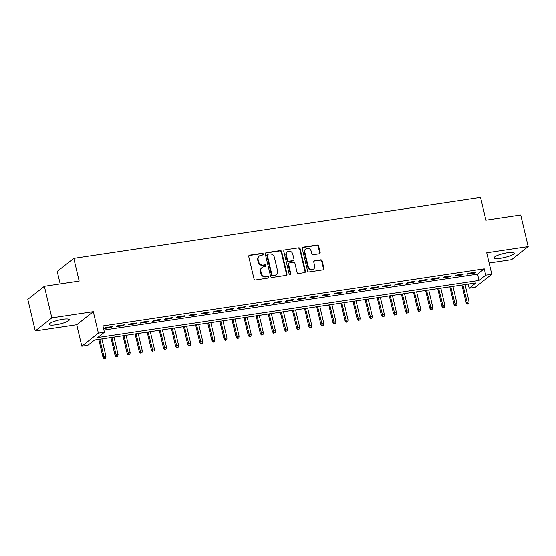 <?xml version="1.0" encoding="UTF-8"?>
<svg xmlns="http://www.w3.org/2000/svg" width="556" height="556" viewBox="0 0 556 556"><rect width="100%" height="100%" fill="white"/><g stroke="black" fill="none" stroke-linecap="round" stroke-linejoin="round"><path stroke-width="0.83" d="M263.294 254.009A0.91 0.82 51.7 0 0 262.251 253.265L249.63 255.155A1.3 1.175 51.7 0 0 248.734 256.573L254.016 278.904A1.3 1.175 51.7 0 0 255.496 279.967L268.117 278.076A0.91 0.82 51.7 0 0 268.743 277.083A0.91 0.82 51.7 0 0 267.707 276.339L266.074 276.582A4.163 3.753 51.7 0 1 261.334 273.184L260.896 271.321A4.163 3.753 51.7 0 1 262.119 267.485A4.163 3.753 51.7 0 1 263.759 266.783L265.393 266.539A0.91 0.82 51.7 0 0 266.018 265.546A0.91 0.82 51.7 0 0 264.983 264.802L263.349 265.045A4.163 3.753 51.7 0 1 258.61 261.647L258.165 259.784A4.163 3.753 51.7 0 1 259.388 255.948A4.163 3.753 51.7 0 1 261.028 255.246L262.661 255.002A0.91 0.82 51.7 0 0 263.294 254.009M262.766 254.982A0.91 0.82 51.7 0 0 261.806 253.619L249.178 255.51A1.3 1.175 51.7 0 0 248.914 255.579M268.221 278.056A0.91 0.82 51.7 0 0 267.262 276.693L265.629 276.937L266.074 276.582M265.49 266.519A0.91 0.82 51.7 0 0 264.531 265.156L262.898 265.4L263.349 265.045M507.67 252.709A10.335 2.043 166.7 0 0 494.124 257.845A10.335 2.043 166.7 0 0 500.685 258.22A10.335 2.043 166.7 0 0 514.237 253.084A10.335 2.043 166.7 0 0 507.67 252.709M62.779 319.325A10.335 2.043 166.7 0 0 49.234 324.461A10.335 2.043 166.7 0 0 55.795 324.836A10.335 2.043 166.7 0 0 69.347 319.707A10.335 2.043 166.7 0 0 62.779 319.325M319.248 253.786A1.3 1.175 51.7 0 0 320.145 252.368L318.664 246.1A1.3 1.175 51.7 0 0 317.184 245.036L303.159 247.135A1.3 1.175 51.7 0 0 302.262 248.56L307.544 270.89A1.3 1.175 51.7 0 0 309.025 271.953L323.05 269.855A1.3 1.175 51.7 0 0 323.94 268.43L322.153 260.868A1.3 1.175 51.7 0 0 320.673 259.805L314.668 260.701A1.3 1.175 51.7 0 0 313.779 262.119L314.661 265.872A3.482 3.141 51.7 0 1 313.64 269.076A3.482 3.141 51.7 0 1 308.302 266.824L304.827 252.125A3.482 3.141 51.7 0 1 305.856 248.914A3.482 3.141 51.7 0 1 311.186 251.173L311.763 253.619A1.3 1.175 51.7 0 0 313.25 254.683L319.248 253.786M485.763 275.171L491.817 274.268L475.248 287.341L469.195 288.244L475.915 282.948L94.583 340.05L87.862 345.345L81.808 346.256L98.377 333.176L104.431 332.273L97.717 337.575L479.05 280.474L485.763 275.171L484.269 268.854L102.936 325.955L104.431 332.273M44.369 286.305L51.833 317.9L35.271 330.973L27.8 299.378L44.369 286.305L79.167 281.093L73.795 258.338L480.551 197.436L485.923 220.183L520.729 214.97L528.2 246.572L486.736 252.778L491.817 274.268M35.271 330.973L76.735 324.767L93.297 311.694L51.833 317.9M93.297 311.694L98.377 333.176M281.704 251.632A1.3 1.175 51.7 0 0 280.224 250.575L266.206 252.674A1.3 1.175 51.7 0 0 265.309 254.092L270.591 276.422A1.3 1.175 51.7 0 0 272.072 277.486L286.09 275.387A1.3 1.175 51.7 0 0 286.986 273.969L281.704 251.632L281.26 251.986A1.3 1.175 51.7 0 0 279.779 250.923L265.754 253.022A1.3 1.175 51.7 0 0 265.49 253.098M284.679 249.908L298.704 247.802A1.3 1.175 51.7 0 1 300.184 248.866L305.466 271.203A1.3 1.175 51.7 0 1 304.57 272.621L298.565 273.517A1.3 1.175 51.7 0 1 297.085 272.454L294.944 263.398A1.3 1.175 51.7 0 0 293.464 262.335L289.481 262.932A1.3 1.175 51.7 0 0 288.592 264.35L290.816 273.781A0.91 0.82 51.7 0 1 290.552 274.615A0.91 0.82 51.7 0 1 289.155 274.025L283.789 251.326A1.3 1.175 51.7 0 1 284.679 249.908L298.704 247.802M489.155 263.009L511.631 259.645L528.2 246.572M112.402 326.608L105.14 327.699L104.021 328.582L111.283 327.498L112.402 326.608M124.509 324.801L117.246 325.885L116.128 326.768L123.39 325.684L124.509 324.801M136.616 322.987L129.346 324.072L128.227 324.954L135.497 323.87L136.616 322.987M148.716 321.173L141.453 322.258L140.334 323.147L147.597 322.056L148.716 321.173M160.823 319.359L153.56 320.451L152.441 321.333L159.704 320.242L160.823 319.359M172.93 317.545L165.667 318.637L164.548 319.519L171.811 318.428L172.93 317.545M185.037 315.738L177.774 316.823L176.655 317.705L183.918 316.621L185.037 315.738M197.144 313.925L189.881 315.009L188.762 315.891L196.025 314.807L197.144 313.925M209.251 312.111L201.988 313.195L200.862 314.084L208.132 312.993L209.251 312.111M221.357 310.297L214.088 311.388L212.969 312.27L220.232 311.179L221.357 310.297M233.457 308.483L226.195 309.574L225.076 310.456L232.338 309.365L233.457 308.483M245.564 306.669L238.302 307.76L237.183 308.643L244.445 307.558L245.564 306.669M257.671 304.862L250.409 305.946L249.29 306.829L256.552 305.744L257.671 304.862M269.778 303.048L262.515 304.132L261.396 305.015L268.659 303.93L269.778 303.048M281.885 301.234L274.622 302.318L273.503 303.208L280.766 302.116L281.885 301.234M293.992 299.42L286.722 300.511L285.603 301.394L292.873 300.303L293.992 299.42M306.092 297.606L298.829 298.697L297.71 299.58L304.973 298.489L306.092 297.606M318.199 295.799L310.936 296.883L309.817 297.766L317.08 296.682L318.199 295.799M330.306 293.985L323.043 295.069L321.924 295.952L329.187 294.868L330.306 293.985M342.413 292.171L335.15 293.255L334.031 294.138L341.294 293.054L342.413 292.171M354.519 290.357L347.257 291.448L346.138 292.331L353.401 291.24L354.519 290.357M366.626 288.543L359.364 289.634L358.238 290.517L365.507 289.426L366.626 288.543M378.726 286.729L371.464 287.82L370.345 288.703L377.607 287.619L378.726 286.729M390.833 284.922L383.57 286.006L382.452 286.889L389.714 285.805L390.833 284.922M402.94 283.108L395.677 284.192L394.558 285.075L401.821 283.991L402.94 283.108M415.047 281.294L407.784 282.378L406.665 283.268L413.928 282.177L415.047 281.294M427.154 279.48L419.891 280.571L418.772 281.454L426.035 280.363L427.154 279.48M439.261 277.666L431.998 278.758L430.879 279.64L438.142 278.549L439.261 277.666M451.368 275.859L444.098 276.944L442.979 277.826L450.242 276.742L451.368 275.859M463.468 274.045L456.205 275.13L455.086 276.012L462.349 274.928L463.468 274.045M103.916 330.104L477.555 274.157L484.269 268.854M467.193 274.198L474.456 273.114L475.575 272.231L468.312 273.316L467.193 274.198M73.795 258.338L57.226 271.411L60.187 283.935M468.215 284.102L469.195 288.244M76.735 324.767L81.808 346.256M477.555 274.157L479.05 280.474M111.283 327.498L111.117 326.803M123.39 325.684L123.224 324.989M135.497 323.87L135.33 323.175M147.597 322.056L147.437 321.368M159.704 320.242L159.544 319.554M171.811 318.428L171.651 317.74M183.918 316.621L183.751 315.926M196.025 314.807L195.858 314.112M208.132 312.993L207.965 312.305M220.232 311.179L220.072 310.491M232.338 309.365L232.179 308.677M244.445 307.558L244.286 306.863M256.552 305.744L256.385 305.049M268.659 303.93L268.492 303.235M280.766 302.116L280.599 301.428M292.873 300.303L292.706 299.615M304.973 298.489L304.813 297.801M317.08 296.682L316.92 295.987M329.187 294.868L329.027 294.173M341.294 293.054L341.127 292.366M353.401 291.24L353.234 290.552M365.507 289.426L365.341 288.738M377.607 287.619L377.448 286.924M389.714 285.805L389.554 285.11M401.821 283.991L401.661 283.296M413.928 282.177L413.761 281.489M426.035 280.363L425.868 279.675M438.142 278.549L437.975 277.861M450.242 276.742L450.082 276.047M462.349 274.928L462.189 274.233M474.456 273.114L474.296 272.426M259.388 255.948L258.943 256.302A4.163 3.753 51.7 0 0 257.72 260.138L258.165 259.784M262.898 265.4A4.163 3.753 51.7 0 1 258.158 262.001L257.72 260.138M262.119 267.485L261.667 267.839A4.163 3.753 51.7 0 0 260.444 271.675L260.896 271.321M265.629 276.937A4.163 3.753 51.7 0 1 260.889 273.538L260.444 271.675M286.354 275.31A1.3 1.175 51.7 0 0 286.542 274.316L281.26 251.986M267.922 254.21A0.91 0.82 51.7 0 0 267.297 255.204L271.933 274.81A0.91 0.82 51.7 0 0 272.968 275.554L274.692 275.296A4.163 3.753 51.7 0 0 276.332 274.588A4.163 3.753 51.7 0 0 277.555 270.751L274.386 257.358A4.163 3.753 51.7 0 0 269.646 253.953L267.922 254.21M267.561 254.37L267.116 254.717A0.91 0.82 51.7 0 0 266.845 255.558L267.297 255.204M276.332 274.588L275.88 274.942A4.163 3.753 51.7 0 1 274.24 275.644L272.516 275.908A0.91 0.82 51.7 0 1 271.481 275.164L266.845 255.558M304.834 272.544A1.3 1.175 51.7 0 0 305.015 271.55L299.74 249.22A1.3 1.175 51.7 0 0 298.259 248.157M288.974 263.148L288.522 263.502A1.3 1.175 51.7 0 0 288.14 264.705L290.371 274.129L290.816 273.781M290.288 274.747A0.91 0.82 51.7 0 0 290.371 274.129M292.727 254.002A3.482 3.141 51.7 0 0 287.389 251.743A3.482 3.141 51.7 0 0 286.368 254.954L287.591 260.132A1.3 1.175 51.7 0 0 289.071 261.195L293.054 260.597A1.3 1.175 51.7 0 0 293.95 259.179L292.727 254.002M287.389 251.743L286.945 252.097A3.482 3.141 51.7 0 0 285.916 255.301L286.368 254.954M293.568 260.375L293.116 260.729A1.3 1.175 51.7 0 1 292.609 260.952L288.627 261.549A1.3 1.175 51.7 0 1 287.146 260.486L285.916 255.301M305.856 248.914L305.404 249.269A3.482 3.141 51.7 0 0 304.382 252.473L304.827 252.125M313.64 269.076L313.188 269.431A3.482 3.141 51.7 0 1 307.857 267.179L304.382 252.473M323.314 269.778A1.3 1.175 51.7 0 0 323.495 268.784L321.702 261.216A1.3 1.175 51.7 0 0 320.221 260.152L314.223 261.056A1.3 1.175 51.7 0 0 313.959 261.125M319.512 253.71A1.3 1.175 51.7 0 0 319.693 252.723L318.213 246.454A1.3 1.175 51.7 0 0 316.732 245.391L302.714 247.489A1.3 1.175 51.7 0 0 302.45 247.566M104.014 358.564L105.675 358.029L104.014 358.564L102.964 357.14L103.77 356.5L105.946 356.174L101.873 338.951M104.459 358.21L99.698 339.278M102.964 357.14L98.773 339.417M105.946 356.174L105.675 358.029M116.121 356.757L117.775 356.222L116.121 356.757L115.064 355.326L115.87 354.686L118.053 354.36L113.98 337.144M116.565 356.403L111.805 337.464M115.064 355.326L110.88 337.603M118.053 354.36L117.775 356.222M128.227 354.943L129.882 354.408L128.227 354.943L127.171 353.512L127.977 352.879L130.16 352.553L126.087 335.331M128.672 354.589L123.912 335.657M127.171 353.512L122.987 335.796M130.16 352.553L129.882 354.408M140.334 353.13L141.988 352.594L140.334 353.13L139.278 351.698L140.084 351.065L142.266 350.739L138.194 333.517M140.779 352.775L136.011 333.843M139.278 351.698L135.094 333.982M142.266 350.739L141.988 352.594M152.434 351.316L154.095 350.78L152.434 351.316L151.385 349.884L152.191 349.251L154.373 348.925L150.301 331.703M152.886 350.961L148.118 332.029M151.385 349.884L147.194 332.168M154.373 348.925L154.095 350.78M164.541 349.502L166.202 348.966L164.541 349.502L163.492 348.077L164.298 347.437L166.473 347.111L162.408 329.889M164.993 349.147L160.225 330.215M163.492 348.077L159.301 330.354M166.473 347.111L166.202 348.966M176.648 347.688L178.309 347.152L176.648 347.688L175.599 346.263L176.405 345.623L178.58 345.297L174.508 328.075M177.093 347.34L172.332 328.401M175.599 346.263L171.408 328.54M178.58 345.297L178.309 347.152M188.755 345.881L190.409 345.345L188.755 345.881L187.706 344.449L188.512 343.81L190.687 343.483L186.614 326.268M189.2 345.526L184.439 326.594M187.706 344.449L183.515 326.726M190.687 343.483L190.409 345.345M200.862 344.067L202.516 343.532L200.862 344.067L199.806 342.635L200.612 342.003L202.794 341.676L198.721 324.454M201.307 343.712L196.546 324.78M199.806 342.635L195.622 324.919M202.794 341.676L202.516 343.532M212.969 342.253L214.623 341.718L212.969 342.253L211.912 340.821L212.719 340.189L214.901 339.862L210.828 322.64M213.414 341.898L208.646 322.966M211.912 340.821L207.729 323.105M214.901 339.862L214.623 341.718M225.069 340.439L226.73 339.904L225.069 340.439L224.019 339.007L224.826 338.375L227.008 338.048L222.935 320.826M225.521 340.084L220.753 321.153M224.019 339.007L219.828 321.292M227.008 338.048L226.73 339.904M237.176 338.625L238.837 338.09L237.176 338.625L236.126 337.2L236.932 336.561L239.108 336.234L235.042 319.012M237.627 338.27L232.86 319.339M236.126 337.2L231.935 319.478M239.108 336.234L238.837 338.09M249.283 336.818L250.944 336.283L249.283 336.818L248.233 335.386L249.039 334.747L251.215 334.42L247.149 317.205M249.734 336.463L244.967 317.525M248.233 335.386L244.042 317.664M251.215 334.42L250.944 336.283M261.389 335.004L263.051 334.469L261.389 335.004L260.34 333.572L261.146 332.94L263.322 332.613L259.249 315.391M261.834 334.649L257.074 315.718M260.34 333.572L256.149 315.857M263.322 332.613L263.051 334.469M273.496 333.19L275.15 332.655L273.496 333.19L272.44 331.758L273.246 331.126L275.428 330.799L271.356 313.577M273.941 332.835L269.18 313.904M272.44 331.758L268.256 314.043M275.428 330.799L275.15 332.655M285.603 331.376L287.257 330.841L285.603 331.376L284.547 329.944L285.353 329.312L287.535 328.985L283.463 311.763M286.048 331.022L281.287 312.09M284.547 329.944L280.363 312.229M287.535 328.985L287.257 330.841M297.703 329.562L299.364 329.027L297.703 329.562L296.654 328.137L297.46 327.498L299.642 327.171L295.57 309.949M298.155 329.208L293.387 310.276M296.654 328.137L292.463 310.415M299.642 327.171L299.364 329.027M309.81 327.748L311.471 327.213L309.81 327.748L308.761 326.323L309.567 325.684L311.749 325.357L307.676 308.135M310.262 327.401L305.494 308.462M308.761 326.323L304.57 308.601M311.749 325.357L311.471 327.213M321.917 325.941L323.578 325.406L321.917 325.941L320.868 324.509L321.674 323.87L323.849 323.543L319.783 306.328M322.369 325.587L317.601 306.655M320.868 324.509L316.677 306.787M323.849 323.543L323.578 325.406M334.024 324.127L335.685 323.592L334.024 324.127L332.974 322.695L333.781 322.063L335.956 321.736L331.883 304.514M334.469 323.773L329.708 304.841M332.974 322.695L328.784 304.98M335.956 321.736L335.685 323.592M346.131 322.313L347.785 321.778L346.131 322.313L345.081 320.881L345.888 320.249L348.063 319.922L343.99 302.7M346.576 321.959L341.815 303.027M345.081 320.881L340.891 303.166M348.063 319.922L347.785 321.778M358.238 320.499L359.892 319.964L358.238 320.499L357.181 319.068L357.988 318.435L360.17 318.108L356.097 300.886M358.683 320.145L353.922 301.213M357.181 319.068L352.997 301.352M360.17 318.108L359.892 319.964M370.345 318.685L371.999 318.15L370.345 318.685L369.288 317.261L370.094 316.621L372.277 316.294L368.204 299.072M370.789 318.331L366.022 299.399M369.288 317.261L365.104 299.538M372.277 316.294L371.999 318.15M382.445 316.871L384.106 316.343L382.445 316.871L381.395 315.447L382.201 314.807L384.384 314.481L380.311 297.265M382.896 316.524L378.129 297.585M381.395 315.447L377.204 297.724M384.384 314.481L384.106 316.343M394.551 315.064L396.213 314.529L394.551 315.064L393.502 313.633L394.308 313L396.484 312.674L392.418 295.451M395.003 314.71L390.236 295.778M393.502 313.633L389.311 295.917M396.484 312.674L396.213 314.529M406.658 313.25L408.319 312.715L406.658 313.25L405.609 311.819L406.415 311.186L408.59 310.86L404.525 293.637M407.11 312.896L402.342 293.964M405.609 311.819L401.418 294.103M408.59 310.86L408.319 312.715M418.765 311.436L420.426 310.901L418.765 311.436L417.716 310.005L418.522 309.372L420.697 309.046L416.625 291.824M419.21 311.082L414.449 292.15M417.716 310.005L413.525 292.289M420.697 309.046L420.426 310.901M430.872 309.623L432.526 309.087L430.872 309.623L429.816 308.198L430.622 307.558L432.804 307.232L428.732 290.01M431.317 309.268L426.556 290.336M429.816 308.198L425.632 290.475M432.804 307.232L432.526 309.087M442.979 307.809L444.633 307.273L442.979 307.809L441.923 306.384L442.729 305.744L444.911 305.418L440.838 288.196M443.424 307.461L438.663 288.522M441.923 306.384L437.739 288.661M444.911 305.418L444.633 307.273M455.079 306.002L456.74 305.466L455.079 306.002L454.03 304.57L454.836 303.93L457.018 303.604L452.945 286.389M455.531 305.647L450.763 286.715M454.03 304.57L449.839 286.847M457.018 303.604L456.74 305.466M467.186 304.188L468.847 303.652L467.186 304.188L466.137 302.756L466.943 302.123L469.118 301.797L465.052 284.575M467.638 303.833L462.87 284.901M466.137 302.756L461.946 285.04M469.118 301.797L468.847 303.652M261.806 253.619L262.251 253.265M267.262 276.693L267.707 276.339M264.531 265.156L264.983 264.802M258.158 262.001L258.61 261.647M260.889 273.538L261.334 273.184M249.178 255.51L249.63 255.155M286.542 274.316L286.986 273.969M265.754 253.022L266.206 252.674M279.779 250.923L280.224 250.575M271.481 275.164L271.933 274.81M272.516 275.908L272.968 275.554M274.24 275.644L274.692 275.296M299.74 249.22L300.184 248.866M305.015 271.55L305.466 271.203M288.14 264.705L288.592 264.35M287.146 260.486L287.591 260.132M288.627 261.549L289.071 261.195M292.609 260.952L293.054 260.597M307.857 267.179L308.302 266.824M314.223 261.056L314.668 260.701M320.221 260.152L320.673 259.805M321.702 261.216L322.153 260.868M323.495 268.784L323.94 268.43M302.714 247.489L303.159 247.135M316.732 245.391L317.184 245.036M318.213 246.454L318.664 246.1M319.693 252.723L320.145 252.368"/></g></svg>
